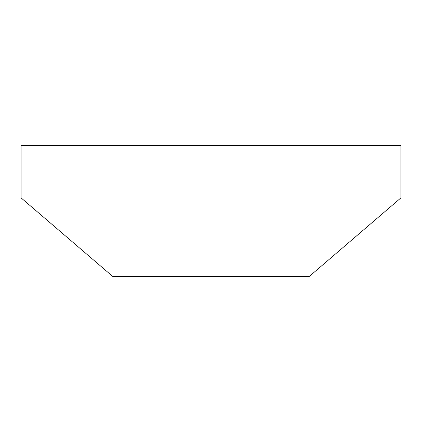 <?xml version="1.0" encoding="UTF-8"?>
<svg xmlns="http://www.w3.org/2000/svg" width="422" height="422" viewBox="0 0 422 422"><rect width="100%" height="100%" fill="white"/><g stroke="black" fill="none" stroke-linecap="round" stroke-linejoin="round"><path stroke-width="0.63" d="M21.1 197.902L21.1 145.516L400.9 145.516L400.9 197.902L309.226 276.484L112.774 276.484L21.1 197.902"/></g></svg>
